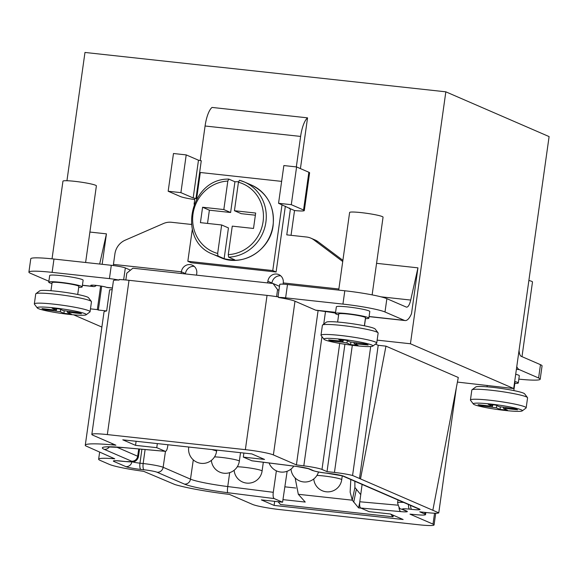 <?xml version="1.0" encoding="UTF-8"?>
<svg xmlns="http://www.w3.org/2000/svg" width="578" height="578" viewBox="0 0 578 578"><rect width="100%" height="100%" fill="white"/><g stroke="black" fill="none" stroke-linecap="round" stroke-linejoin="round"><path stroke-width="0.87" d="M282.967 499.63L305.235 502.065L298.32 494.291L295.12 477.905M360.737 494.638L354.899 487.449L354.863 481.279M284.853 486.82L295.77 488.013M350.803 479.523L350.145 492.189L352.284 500.187L358.562 507.889L361.069 508.163M390.742 514.145L393.026 516.826L280.489 504.536L278.09 501.718M354.899 487.449L352.284 500.187L298.32 494.291M356.323 489.45L353.707 502.188M359.733 502.21L358.562 507.889M393.351 515.273L393.026 516.826M457.415 382.087L513.69 388.532L549.1 136.589L445.84 91.823L84.973 52.453L66.947 180.726M516.768 366.654A24.76 7.817 -83.8 0 0 519.311 369.624L538.602 377.99A33.77 3.114 8 0 1 540.192 379.211A33.77 3.114 8 0 1 518.834 379.132M515.699 374.248A16.885 1.561 8 0 1 518.517 375.136A16.885 1.561 8 0 1 519.311 375.743L518.293 382.961A16.885 1.561 8 0 1 514.825 383.416M112.262 443.608L112.089 444.843A50.654 4.675 -172 0 0 85.277 445.226A50.654 4.675 -172 0 0 85.515 445.783L114.74 458.795A33.77 3.114 -172 0 0 98.643 459.207A33.77 3.114 -172 0 0 100.232 460.428L109.285 464.351A33.77 3.114 -172 0 0 143.611 471.316L174.961 484.559A50.647 4.675 -172 0 0 225.225 493.887L229.502 494.428L252.521 504.406A22.513 2.081 -172 0 0 280.547 509.673L418.573 524.745A22.513 2.081 -172 0 0 434.071 524.94A22.513 2.081 -172 0 0 433.016 524.123L434.548 513.213M335.58 312.33L315.631 310.155L294.99 301.203A22.513 2.081 -172 0 0 278.531 297.497L278.603 296.947A22.513 2.081 -172 0 0 267.043 295.387L129.017 280.308A22.513 2.081 -172 0 0 119.176 279.542L119.097 280.099A22.513 2.081 -172 0 0 113.44 280.677L91.837 434.396A22.513 2.081 -172 0 0 92.892 435.212L115.911 445.19L112.089 444.843M112.183 289.643A50.654 4.675 -172 0 0 109.618 289.867L106.655 310.957L98.354 310.046L101.706 286.182M335.471 313.117A16.885 1.561 -172 0 0 325.493 311.564L317.806 310.509M278.531 297.497A11.257 1.04 8 0 1 285.619 297.843L342.935 304.093A33.77 3.114 8 0 1 384.999 311.99L404.354 320.364A24.76 7.839 -83.8 0 0 405.099 320.559L369.075 316.628M380.888 296.803L410.712 300.061A11.257 3.562 96.2 0 1 406.565 307.135A11.257 3.562 96.2 0 1 406.226 307.041L386.87 298.674A33.77 3.114 -172 0 0 344.806 290.777L287.49 284.521A11.257 1.04 -172 0 0 279.752 284.434L278.004 296.846M276.58 296.63L277.563 289.636L278.936 290.235M277.563 289.636L273.033 283.509L279.485 286.305M125.838 279.99L126.799 273.17L132.882 268.199L273.033 283.509M540.192 379.211L542.063 365.896A33.77 3.114 -172 0 0 540.473 364.675L521.183 356.308A11.257 3.555 96.2 0 1 519.058 350.333M130.483 270.164L125.325 267.932A11.257 1.04 -172 0 0 111.301 265.302L53.985 259.045A33.77 3.114 -172 0 0 30.771 258.771L28.9 272.086A33.77 3.114 8 0 1 52.114 272.368L109.43 278.618A11.257 1.04 8 0 1 119.097 280.099M294.99 301.203L273.387 454.922A22.513 2.081 -172 0 0 245.361 449.655L107.335 434.584A22.513 2.081 -172 0 0 91.837 434.396M112.399 288.097L107.335 287.541A24.76 7.839 96.2 0 1 106.59 287.345A8.157 0.751 -172 0 0 97.696 285.583A8.157 0.751 -172 0 0 90.818 285.366A8.157 0.751 -172 0 0 91.201 285.662L92.841 286.377A24.76 7.839 -83.8 0 0 93.585 286.572L82.408 285.351M48.884 281.262L30.497 273.315A33.77 3.114 8 0 1 28.9 272.086M51.969 283.567A16.885 1.561 8 0 1 49.549 282.779A16.885 1.561 8 0 1 48.754 282.172L49.686 275.511A16.885 1.561 8 0 1 63.941 275.959A16.885 1.561 8 0 1 82.336 279.6A16.885 1.561 8 0 1 83.131 280.207L82.192 286.869A16.885 1.561 8 0 1 78.716 287.324M273.387 454.922L296.406 464.9L303.811 465.839L321.968 336.642M433.016 524.123L409.997 514.145L416.615 514.738A16.885 1.561 -172 0 0 425.553 514.608A16.885 1.561 -172 0 0 424.758 514.001L419.729 511.826L427.164 512.635A16.885 1.561 -172 0 0 438.767 512.845L352.573 475.477A16.885 1.561 -172 0 0 334.445 472.443L327.018 471.626L321.989 469.452A16.885 1.561 -172 0 0 303.811 465.839M276.378 470.832L273.278 492.312C272.867 495.787 273.17 497.875 274.196 498.576L282.584 502.21L261.35 499.891L274.095 505.418L403.126 519.514L390.381 513.986L369.147 511.667L360.759 508.033C359.733 507.325 359.408 505.237 359.783 501.762L362.11 484.422M251.986 460.818L243.324 457.119L264.558 459.438L251.813 453.911L122.782 439.822L135.527 445.349L156.761 447.668L165.33 451.353M338.636 314.873A16.885 1.561 8 0 1 336.215 314.085A16.885 1.561 8 0 1 335.421 313.478L336.36 306.817A16.885 1.561 8 0 1 350.608 307.265A16.885 1.561 8 0 1 369.002 310.906A16.885 1.561 8 0 1 369.797 311.52L368.858 318.175A16.885 1.561 8 0 1 365.383 318.637M405.099 320.559A24.76 7.839 -83.8 0 0 411.5 313.717L417.945 267.845L376.567 263.33M410.712 300.061L417.945 267.845M100.644 286.009L97.328 309.606L90.471 308.854M377.138 340.131L410.431 343.766L445.84 91.823M365.469 318.637L364.465 325.819M290.438 208.774L278.553 203.29L291.29 204.677L303.558 209.987A15.758 1.452 8 0 1 304.303 210.558A15.758 1.452 8 0 1 294.513 210.536L290.438 208.774L286.775 234.856L306.535 237.016A16.885 15.938 113.4 0 1 310.899 238.165L314.988 239.935A16.885 15.938 -66.6 0 1 318.052 241.712L342.891 260.338M294.527 210.544L291.045 235.325M296.319 166.912L300.611 136.422L205.082 126.004A22.513 7.131 96.2 0 1 212.032 107.429L307.554 117.847L300.423 168.603M194.201 266.364A8.157 7.702 -66.6 0 0 185.451 273.582A24.76 7.839 -83.8 0 1 185.394 273.936M280.698 275.8A8.157 7.702 113.4 0 0 271.949 283.018L271.898 283.386M102.154 264.305L106.439 233.852L99.662 264.03M89.901 232.053L106.439 233.852M96.36 285.431A24.76 7.839 -83.8 0 1 93.585 286.572M191.304 224.069L191.253 224.437L171.485 222.277A16.885 15.938 113.4 0 0 163.473 223.52L125.159 240.195A16.885 15.938 113.4 0 0 114.914 253.858L113.433 264.399A11.257 3.562 -83.8 0 1 113.252 265.533M194.743 199.562A15.758 1.452 8 0 1 180.437 196.549L168.169 191.246L180.907 192.64L193.175 197.943L195.978 198.471L194.916 198.355L194.092 204.207M195.978 198.471L201.281 160.735L198.478 160.207L186.21 154.904L173.472 153.51L168.169 191.246M205.082 126.004L200.219 160.59M300.611 136.422A22.513 7.131 -83.8 0 1 307.554 117.847M304.303 210.558L309.606 172.822A15.758 1.452 -172 0 0 308.862 172.251L296.593 166.948L283.856 165.554L278.553 203.29M310.899 238.165A16.885 15.938 113.4 0 1 313.962 239.942L342.725 261.509M315.631 310.148A24.76 7.839 96.2 0 0 316.376 310.35L335.565 312.445M271.949 283.018L267.86 281.248A8.157 7.702 -66.6 0 1 278.791 274.601A8.157 7.702 -66.6 0 1 283.249 282.931A11.257 3.562 -83.8 0 1 283.054 284.159M267.86 281.248L267.628 282.917M181.087 273.466A11.257 3.562 96.2 0 0 181.362 271.812A8.157 7.702 -66.6 0 1 192.293 265.158A8.157 7.702 -66.6 0 1 196.751 273.488L196.513 275.15M135.527 445.349L136.083 441.498M274.196 498.576L227.718 492.694A40.229 3.714 8 0 1 184.411 484.089L157.057 472.233A10.426 0.961 -172 0 0 144.074 469.791L140.888 469.444A12.087 1.113 8 0 1 125.845 466.619L113.953 461.468A12.087 1.113 8 0 1 121.712 461.128L124.891 461.475A10.426 0.961 -172 0 0 131.582 461.186L104.228 449.33A40.229 3.714 8 0 1 123.627 447.574L165.149 451.302C166.24 451.519 167.085 449.93 167.671 446.527L167.902 444.973M156.761 447.668L157.317 443.817M282.584 502.21L287.143 471.258M274.095 505.418L274.68 501.35M243.324 457.119L243.844 453.253M359.502 478.483L378.214 345.297L385.96 346.143L458.296 377.499L432.9 509.955M378.214 345.297L375.469 344.105M410.431 343.766L513.69 388.532M85.277 445.226L103.997 312.041A50.654 4.675 8 0 1 106.655 310.957M73.652 314.837L101.887 327.076M98.354 310.046L97.328 309.606M438.767 512.845L456.374 387.513M360.564 478.598L385.96 346.143M352.573 475.477L370.7 346.533M327.018 471.626L344.914 344.264M296.406 464.9L318.088 310.624M285.344 206.23L276.103 272.007L191.188 262.744L187.828 261.285L192.293 229.531M180.907 192.64L186.21 154.904M291.29 204.677L296.593 166.948M132.954 440.935L246.17 453.296M282.013 204.785L272.765 270.562L276.103 272.007M272.765 270.562L187.828 261.285M196.563 199.135L200.306 172.497L281.631 181.376M238.519 181.795A39.398 37.202 -66.6 0 0 234.935 181.767L228.823 179.115L227.826 181.066L223.823 209.561L202.589 207.242L200.421 222.653L221.656 224.972L228.447 227.92L224.127 258.662A39.398 37.202 -66.6 0 0 234.747 259.818L228.628 257.167L228.267 254.631A37.144 35.077 -66.6 0 0 263.084 221.677A37.144 35.077 -66.6 0 0 238.447 182.222L234.437 210.724L255.671 213.044L253.511 228.454L232.269 226.135L228.267 254.631M224.127 258.662L218.014 256.011L217.653 253.467L221.656 224.972M228.823 179.115L228.722 179.093C189.7 178.364 176.666 241.12 213.058 254.284A39.398 37.202 -66.6 0 0 218.014 256.011M234.935 181.767L230.615 212.509L223.823 209.561M238.447 182.222L239.436 180.271A39.398 37.202 -66.6 0 1 244.393 181.998L239.415 180.264M255.368 215.211L241.228 213.665L234.437 210.724M230.615 212.509L209.381 210.19L207.516 223.426M202.589 207.242L209.381 210.19M338.708 290.113L349.618 212.48A16.885 1.561 8 0 1 363.865 212.928A16.885 1.561 8 0 1 382.26 216.569A16.885 1.561 8 0 1 383.055 217.176L372.131 294.874M335.421 313.478A16.885 1.561 8 0 1 349.668 313.926A16.885 1.561 8 0 1 368.063 317.568A16.885 1.561 8 0 1 368.858 318.175M337.624 322.04L338.766 313.948A13.504 1.25 8 0 1 348.064 314.064A13.504 1.25 8 0 1 365.513 317.705L364.378 325.797M372.781 346.106L376.574 343.274A28.141 2.594 -172 0 0 376.733 343.05L378.135 333.065A28.141 2.594 -172 0 0 378.048 332.805L375.18 329.041A24.76 2.283 -172 0 0 343.267 322.575A24.76 2.283 -172 0 0 326.346 322.177L322.553 325.009A28.141 2.594 -172 0 0 322.401 325.233L321 335.218A28.141 2.594 -172 0 0 321.086 335.471L323.947 339.243A24.76 2.283 -172 0 0 355.867 345.702A24.76 2.283 -172 0 0 372.781 346.106A24.76 2.283 -172 0 0 340.926 339.228A24.76 2.283 -172 0 0 323.947 339.243M378.048 332.805A28.141 2.594 -172 0 0 341.779 325.465A28.141 2.594 -172 0 0 322.553 325.009M376.733 343.05A28.141 2.594 -172 0 0 340.377 335.457A28.141 2.594 -172 0 0 321 335.218M346.171 340.298L349.907 341.916L365.787 343.982L368.164 345.008L354.162 343.715L358.057 345.449L350.622 344.632L346.887 343.014L342.682 342.227L331.006 340.948L328.629 339.922L342.631 341.23L338.737 339.481L346.171 340.298M356.33 342.949L356.489 343.737M350.853 342.183L350.622 344.632M347.407 340.832L346.887 343.014M343.505 340.001L342.682 342.227M331.599 340.247L331.006 340.948M342.992 339.951L342.472 341.099M52.034 258.843L62.951 181.174A16.885 1.561 8 0 1 77.199 181.622A16.885 1.561 8 0 1 95.594 185.263A16.885 1.561 8 0 1 96.389 185.87L85.616 262.499M48.754 282.172A16.885 1.561 8 0 1 63.002 282.62A16.885 1.561 8 0 1 81.397 286.262A16.885 1.561 8 0 1 82.192 286.869M50.958 290.734L52.099 282.642A13.504 1.25 8 0 1 61.398 282.75A13.504 1.25 8 0 1 78.846 286.399L77.712 294.491M86.115 314.8L89.908 311.961A28.141 2.594 -172 0 0 90.067 311.744L91.469 301.752A28.141 2.594 -172 0 0 91.382 301.499L88.513 297.728A24.76 2.283 -172 0 0 56.601 291.269A24.76 2.283 -172 0 0 39.68 290.864L35.887 293.696A28.141 2.594 -172 0 0 35.735 293.92L34.333 303.912A28.141 2.594 -172 0 0 34.42 304.165L37.281 307.937A24.76 2.283 -172 0 0 69.201 314.396A24.76 2.283 -172 0 0 86.115 314.8A24.76 2.283 -172 0 0 54.26 307.915A24.76 2.283 -172 0 0 37.281 307.937M91.382 301.499A28.141 2.594 -172 0 0 55.112 294.159A28.141 2.594 -172 0 0 35.887 293.696M90.067 311.744A28.141 2.594 -172 0 0 53.703 304.144A28.141 2.594 -172 0 0 34.333 303.912M59.505 308.984L63.24 310.603L79.121 312.669L81.498 313.702L69.822 312.423L67.496 312.409L71.39 314.136L63.956 313.327L60.22 311.708L44.34 309.642L41.963 308.609L53.638 309.887L55.965 309.924L52.071 308.175L59.505 308.984M69.663 311.636L69.822 312.423M64.187 310.877L63.956 313.327M60.733 309.519L60.22 311.708M56.839 308.695L56.015 310.921M44.932 308.934L44.34 309.642M56.326 308.638L55.806 309.794M514.687 381.458A16.885 1.561 8 0 1 517.505 382.354A16.885 1.561 8 0 1 518.293 382.961M528.877 280.46A16.885 1.561 8 0 1 531.695 281.349A16.885 1.561 8 0 1 532.49 281.963L521.992 356.662M514.593 382.137A13.504 1.25 8 0 1 514.955 382.491L513.813 390.584M522.216 410.893L526.009 408.054A28.141 2.594 -172 0 0 526.168 407.837L527.57 397.845A28.141 2.594 -172 0 0 527.483 397.592L524.614 393.82A24.76 2.283 -172 0 0 492.702 387.361A24.76 2.283 -172 0 0 475.788 386.957L471.995 389.789A28.141 2.594 -172 0 0 471.836 390.013L470.434 400.005A28.141 2.594 -172 0 0 470.521 400.258L473.389 404.029A24.76 2.283 -172 0 0 505.302 410.488A24.76 2.283 -172 0 0 522.216 410.893A24.76 2.283 -172 0 0 490.361 404.008A24.76 2.283 -172 0 0 473.389 404.029M527.483 397.592A28.141 2.594 -172 0 0 491.213 390.251A28.141 2.594 -172 0 0 471.995 389.789M526.168 407.837A28.141 2.594 -172 0 0 489.812 400.236A28.141 2.594 -172 0 0 470.434 400.005M495.606 405.077L499.341 406.695L515.222 408.762L517.599 409.795L505.923 408.516L503.597 408.502L507.491 410.228L500.057 409.419L496.321 407.801L480.441 405.734L478.064 404.701L489.739 405.98L492.066 406.016L488.172 404.268L495.606 405.077M505.764 407.728L505.923 408.516M500.295 406.97L500.057 409.419M496.842 405.611L496.321 407.801M492.94 404.788L492.116 407.013M481.033 405.026L480.441 405.734M492.427 404.73L491.907 405.886M519.311 369.624L516.392 369.306M287.49 284.521L285.619 297.843M125.325 267.932L123.656 279.803M109.43 278.618L111.301 265.302M129.017 280.308L107.335 434.584M106.59 287.345L112.414 287.981M82.423 285.236L92.841 286.377M251.712 460.753L296.687 466.446A12.087 1.113 8 0 1 309.7 469.033L313.572 470.709A10.426 0.961 -172 0 0 326.548 473.151L328.672 473.382A12.087 1.113 8 0 1 343.722 476.207L419.455 509.037A12.087 1.113 8 0 1 411.702 509.377L409.578 509.146C403.784 508.575 401.558 508.669 402.888 509.435L406.768 511.111A12.087 1.113 8 0 1 400.937 511.638L360.759 508.033M245.361 449.655L267.043 295.387M369.096 316.513L404.354 320.364M342.935 304.093L344.806 290.777M386.87 298.674L384.999 311.99M91.266 285.192L91.201 285.662M303.558 209.987L308.862 172.251M318.052 241.712L313.962 239.942M185.451 273.582L181.362 271.812L113.433 264.399M237.283 466.757A14.067 1.3 -172 0 1 250.693 468.151A14.067 1.3 -172 0 1 261.429 470.535A14.067 1.3 8 0 1 262.087 471.048L263.322 462.248M214.532 456.887A14.067 1.3 -172 0 1 227.942 458.289A14.067 1.3 -172 0 1 238.671 460.673A14.067 1.3 8 0 1 239.335 461.179L240.499 452.892M212.755 449.865A14.067 1.3 -172 0 1 215.919 450.811A14.067 1.3 8 0 1 216.577 451.317L216.721 450.298M316.917 475.448A14.067 1.3 8 0 1 330.327 476.85A14.067 1.3 8 0 1 341.056 479.234A14.067 1.3 -172 0 1 341.721 479.747L342.263 475.817M403.668 502.441A16.061 1.481 -172 0 0 397.599 502.752L397.975 499.97M273.278 492.312L227.746 486.553L229.69 472.623M227.718 492.694A5.628 0.824 -82.8 0 1 227.746 486.553A34.601 3.193 8 0 1 190.494 479.148L193.298 459.878M296.687 466.446A5.628 0.824 97.2 0 0 296.76 466.482L308.24 468.642L312.113 470.326C315.617 471.569 320.487 472.522 326.722 473.194A5.628 1.777 96.2 0 0 326.895 473.187M309.7 469.033A5.628 5.318 113.4 0 1 308.247 468.65M313.572 470.709A5.628 5.318 113.4 0 1 312.113 470.326M326.548 473.151A5.628 1.777 96.2 0 0 326.722 473.194L342.27 475.824L418.002 508.654A5.628 5.318 113.4 0 0 419.455 509.037M343.722 476.207A5.628 5.318 113.4 0 1 342.27 475.824M411.702 509.377A5.628 1.777 -83.8 0 1 410.618 505.454M409.578 509.146A5.628 1.777 -83.8 0 1 408.509 504.536M402.888 509.435A5.628 5.318 113.4 0 1 401.435 509.045L405.308 510.728A5.628 5.318 113.4 0 0 406.768 511.111M400.937 511.638A5.628 2.673 -84.9 0 1 399.015 507.354M397.794 505.172L359.783 501.762M424.758 514.001L424.982 512.397M184.411 484.089A5.628 5.318 -66.6 0 0 190.494 479.148L163.141 467.291A16.054 1.481 -172 0 0 143.156 463.534L139.97 463.188L141.906 449.243M140.888 469.444A5.628 1.777 -83.8 0 1 139.97 463.188A6.459 0.6 8 0 1 132.492 461.88M124.891 461.475A5.628 1.777 96.2 0 0 125.065 461.526L133.597 461.721C133.366 461.793 137.058 461.605 138.424 456.83A16.054 1.481 -172 0 0 137.665 456.244L116.503 447.069M131.582 461.186A5.628 5.318 -66.6 0 0 137.665 456.244L138.727 448.962M104.228 449.33A5.628 5.318 -66.6 0 0 109.358 446.859M123.627 447.574A5.628 2.673 95.1 0 0 123.909 447.625L165.272 451.346M165.46 451.36L163.141 467.291A5.628 5.318 -66.6 0 1 157.057 472.233M144.074 469.791A5.628 1.777 -83.8 0 1 143.156 463.534L145.1 449.532M125.845 466.619A5.628 5.318 -66.6 0 0 131.885 461.916M334.445 472.443L352.32 345.29M321.989 469.452L339.705 343.411M323.731 324.135L325.493 311.564M289.376 208.658L289.47 208.015M283.249 282.931L338.86 288.993M193.175 197.943L198.478 160.207M220.189 257.376C241.777 267.766 270.504 250.419 273.127 225.377C274.702 206.628 267.506 193.204 251.531 185.09A39.398 37.202 113.4 0 1 273.018 225.29A39.398 37.202 113.4 0 1 220.189 257.376L213.058 254.284M228.628 257.167A39.398 37.202 -66.6 0 0 265.887 222.198A39.398 37.202 -66.6 0 0 244.393 181.998L251.531 185.09M227.826 181.066A37.144 35.077 -66.6 0 0 193.009 214.019A37.144 35.077 -66.6 0 0 217.653 253.467M53.985 259.045L52.114 272.368M538.602 377.99L540.473 364.675M234.133 470.254A14.067 14.067 0 0 0 262.087 471.048M211.382 460.391A14.067 14.067 0 0 0 239.335 461.179M188.71 447.401A14.067 14.067 0 0 0 197.047 462.27A14.067 14.067 0 0 0 216.577 451.317M269.095 462.978A14.067 14.067 0 0 0 293.812 466.106M291.009 469.09A14.067 14.067 0 0 0 318.5 471.988M313.767 478.952A14.067 14.067 0 0 0 341.721 479.747M251.871 460.803L296.76 466.482M397.599 502.752C398.69 507.289 399.969 509.384 401.428 509.045M115.983 460.702L125.065 461.526M106.186 446.852L123.909 447.625M138.424 456.83L139.558 449.034M99.618 452.242L98.643 459.207M425.849 512.491L425.553 514.608M435.718 513.235L434.071 524.94M354.032 342.696L354.162 343.7M343.188 339.965L342.631 341.215M67.366 311.383L67.496 312.387M56.521 308.659L55.965 309.909M487.066 386.827L487.232 385.642M503.467 407.476L503.597 408.48M492.622 404.752L492.066 406.002"/></g></svg>
